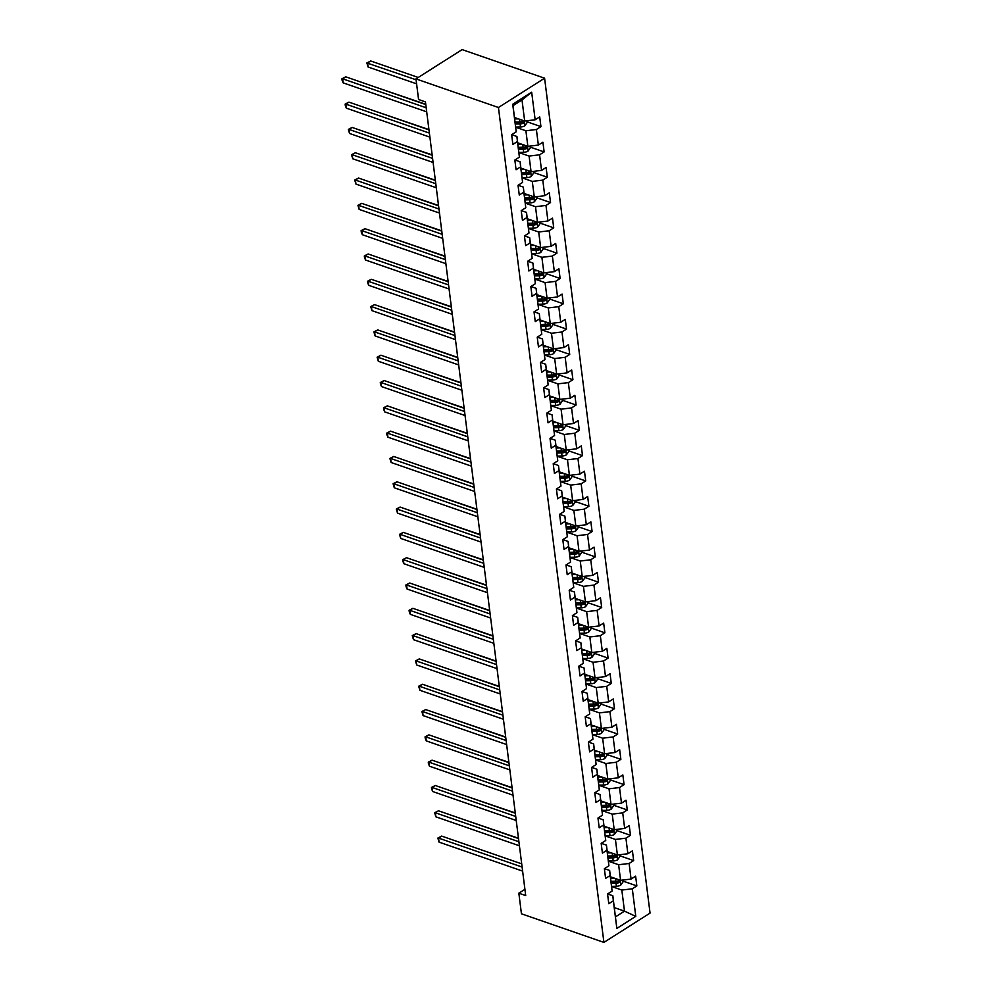 <?xml version="1.0" encoding="UTF-8"?>
<svg xmlns="http://www.w3.org/2000/svg" width="992" height="992" viewBox="0 0 992 992"><rect width="100%" height="100%" fill="white"/><g stroke="black" fill="none" stroke-linecap="round" stroke-linejoin="round"><path stroke-width="1.49" d="M498.443 107.508L415.97 78.901L462.123 49.6L544.596 78.207L650.058 913.099L603.917 942.4L498.443 107.508L544.596 78.207M514.526 117.515L524.669 121.036L522.003 99.944L513.025 105.648L516.2 131.812L511.649 134.701L512.876 144.435L517.427 141.546L519.399 157.12L514.848 160.01L516.076 169.744L520.626 166.854L522.598 182.429L518.035 185.318L519.275 195.052L523.826 192.163L525.785 207.737L521.234 210.639L522.462 220.373L527.025 217.471L528.984 233.046L524.433 235.947L525.661 245.681L530.212 242.78L532.183 258.366L527.632 261.256L528.86 270.99L533.411 268.1L535.382 283.675L530.832 286.564L532.059 296.298L536.61 293.409L538.582 308.983L534.031 311.872L535.258 321.606L539.809 318.717L541.781 334.292L537.23 337.181L538.458 346.915L543.008 344.026L544.98 359.6L540.417 362.489L541.657 372.223L546.208 369.334L548.167 384.908L543.616 387.798L544.844 397.532L549.407 394.642L551.366 410.217L546.815 413.106L548.043 422.84L552.594 419.951L554.565 435.525L550.014 438.414L551.242 448.148L555.793 445.259L557.764 460.834L553.214 463.723L554.441 473.457L558.992 470.568L560.964 486.142L556.413 489.031L557.64 498.765L562.191 495.876L564.163 511.45L559.6 514.352L560.84 524.086L565.39 521.184L567.35 536.759L562.799 539.66L564.039 549.394L568.59 546.505L570.549 562.08L565.998 564.969L567.226 574.703L571.776 571.814L573.748 587.388L569.197 590.277L570.425 600.011L574.976 597.122L576.947 612.696L572.396 615.586L573.624 625.32L578.175 622.43L580.146 638.005L575.596 640.894L576.823 650.628L581.374 647.739L583.346 663.313L578.795 666.202L580.022 675.936L584.573 673.047L586.545 688.622L581.982 691.511L583.222 701.245L587.772 698.356L589.732 713.93L585.181 716.819L586.408 726.553L590.972 723.664L592.931 739.238L588.38 742.128L589.608 751.862L594.158 748.972L596.13 764.547L591.579 767.436L592.807 777.17L597.358 774.281L599.329 789.855L594.778 792.757L596.006 802.491L600.557 799.589L602.528 815.164L597.978 818.065L599.205 827.799L603.756 824.898L605.728 840.484L601.177 843.374L602.404 853.108L606.955 850.218L608.914 865.793L604.364 868.682L605.604 878.416L610.154 875.527L612.114 891.101L607.563 893.99L608.79 903.724L613.354 900.835L616.838 928.413L635.785 916.372L624.489 911.14L621.823 890.06L611.655 886.526M516.2 131.812L512.715 104.234L531.675 92.194L535.159 119.772L539.71 116.882L540.938 126.616L527.012 121.78M635.785 916.372L632.301 888.795L636.852 885.906L635.624 876.172L631.073 879.061L629.114 863.486L633.665 860.597L632.425 850.863L627.874 853.752L625.915 838.178L630.466 835.289L629.238 825.542L624.675 828.444L622.716 812.87L627.266 809.968L626.039 800.234L621.488 803.136L619.516 787.549L624.067 784.66L622.84 774.926L618.289 777.815L616.317 762.24L620.868 759.351L619.64 749.617L615.09 752.506L613.118 736.932L617.669 734.043L616.441 724.309L611.89 727.198L609.919 711.624L614.482 708.734L613.242 699L608.691 701.89L606.732 686.315L611.283 683.426L610.055 673.692L605.492 676.581L603.533 661.007L608.084 658.118L606.856 648.384L602.305 651.273L600.334 635.698L604.884 632.809L603.657 623.075L599.106 625.964L597.134 610.39L601.685 607.501L600.458 597.767L595.907 600.656L593.935 585.082L598.486 582.192L597.258 572.458L592.708 575.348L590.736 559.773L595.287 556.884L594.059 547.15L589.508 550.039L587.537 534.465L592.1 531.563L590.86 521.829L586.309 524.731L584.35 509.156L588.901 506.255L587.673 496.521L583.11 499.422L581.151 483.836L585.702 480.946L584.474 471.212L579.923 474.102L577.952 458.527L582.502 455.638L581.275 445.904L576.724 448.793L574.752 433.219L579.303 430.33L578.076 420.596L573.525 423.485L571.553 407.91L576.104 405.021L574.876 395.287L570.326 398.176L568.354 382.602L572.917 379.713L571.677 369.979L567.126 372.868L565.167 357.294L569.718 354.404L568.478 344.67L563.927 347.56L561.968 331.985L566.519 329.096L565.291 319.362L560.74 322.251L558.769 306.677L563.32 303.788L562.092 294.054L557.541 296.943L555.57 281.368L560.12 278.479L558.893 268.745L554.342 271.634L552.37 256.06L556.921 253.171L555.694 243.437L551.143 246.326L549.171 230.752L553.722 227.85L552.494 218.116L547.944 221.018L545.972 205.443L550.535 202.542L549.295 192.808L544.744 195.697L542.785 180.122L547.336 177.233L546.108 167.499L541.545 170.388L539.586 154.814L544.137 151.925L542.909 142.191L538.358 145.08L536.387 129.506L540.938 126.616M524.929 889.328L518.841 893.184L525.71 895.578L425.444 101.891L418.574 99.51L415.97 78.901M519.399 157.12L516.919 136.474L511.711 134.664M515.741 127.249L525.896 130.77L527.868 146.345L517.725 142.823M516.919 136.474L517.427 141.546M536.387 129.506L525.896 130.77M538.358 145.08L527.868 146.345M522.598 182.429L520.118 161.783L514.91 159.972M518.94 152.557L529.096 156.079L531.067 171.653L520.924 168.132M520.118 161.783L520.626 166.854M539.586 154.814L529.096 156.079M541.545 170.388L531.067 171.653M525.785 207.737L523.317 187.091L518.097 185.281M522.139 177.866L532.295 181.387L534.266 196.962L524.111 193.44M523.317 187.091L523.826 192.163M542.785 180.122L532.295 181.387M544.744 195.697L534.266 196.962M528.984 233.046L526.516 212.4L521.296 210.589M525.326 203.174L535.494 206.696L537.453 222.27L527.31 218.748M526.516 212.4L527.025 217.471M545.972 205.443L535.494 206.696M547.944 221.018L537.453 222.27M532.183 258.366L529.703 237.708L524.495 235.898M528.525 228.482L538.693 232.004L540.652 247.578L530.509 244.069M529.703 237.708L530.212 242.78M549.171 230.752L538.693 232.004M551.143 246.326L540.652 247.578M535.382 283.675L532.902 263.016L527.694 261.218M531.724 253.791L541.88 257.312L543.852 272.887L533.708 269.378M532.902 263.016L533.411 268.1M552.37 256.06L541.88 257.312M554.342 271.634L543.852 272.887M538.582 308.983L536.102 288.325L530.894 286.527M534.924 279.099L545.079 282.621L547.051 298.208L536.908 294.686M536.102 288.325L536.61 293.409M555.57 281.368L545.079 282.621M557.541 296.943L547.051 298.208M541.781 334.292L539.301 313.633L534.093 311.835M538.123 304.408L548.278 307.942L550.25 323.516L540.107 319.994M539.301 313.633L539.809 318.717M558.769 306.677L548.278 307.942M560.74 322.251L550.25 323.516M544.98 359.6L542.5 338.954L537.292 337.144M541.322 329.716L551.478 333.25L553.449 348.824L543.306 345.303M542.5 338.954L543.008 344.026M561.968 331.985L551.478 333.25M563.927 347.56L553.449 348.824M548.167 384.908L545.699 364.262L540.479 362.452M544.521 355.037L554.677 358.558L556.636 374.133L546.493 370.611M545.699 364.262L546.208 369.334M565.167 357.294L554.677 358.558M567.126 372.868L556.636 374.133M551.366 410.217L548.886 389.571L543.678 387.76M547.708 380.345L557.876 383.867L559.835 399.441L549.692 395.92M548.886 389.571L549.407 394.642M568.354 382.602L557.876 383.867M570.326 398.176L559.835 399.441M554.565 435.525L552.085 414.879L546.877 413.069M550.907 405.654L561.075 409.175L563.034 424.75L552.891 421.228M552.085 414.879L552.594 419.951M571.553 407.91L561.075 409.175M573.525 423.485L563.034 424.75M557.764 460.834L555.284 440.188L550.076 438.377M554.106 430.962L564.262 434.484L566.234 450.058L556.09 446.536M555.284 440.188L555.793 445.259M574.752 433.219L564.262 434.484M576.724 448.793L566.234 450.058M560.964 486.142L558.484 465.496L553.276 463.686M557.306 456.27L567.461 459.792L569.433 475.366L559.29 471.845M558.484 465.496L558.992 470.568M577.952 458.527L567.461 459.792M579.923 474.102L569.433 475.366M564.163 511.45L561.683 490.804L556.475 488.994M560.505 481.579L570.66 485.1L572.632 500.675L562.489 497.153M561.683 490.804L562.191 495.876M581.151 483.836L570.66 485.1M583.11 499.422L572.632 500.675M567.35 536.759L564.882 516.113L559.662 514.302M563.704 506.887L573.86 510.409L575.831 525.983L565.676 522.474M564.882 516.113L565.39 521.184M584.35 509.156L573.86 510.409M586.309 524.731L575.831 525.983M570.549 562.08L568.081 541.421L562.861 539.611M566.903 532.196L577.059 535.717L579.018 551.292L568.875 547.782M568.081 541.421L568.59 546.505M587.537 534.465L577.059 535.717M589.508 550.039L579.018 551.292M573.748 587.388L571.268 566.73L566.06 564.932M570.09 557.504L580.258 561.026L582.217 576.6L572.074 573.091M571.268 566.73L571.776 571.814M590.736 559.773L580.258 561.026M592.708 575.348L582.217 576.6M576.947 612.696L574.467 592.038L569.259 590.24M573.289 582.812L583.445 586.346L585.416 601.921L575.273 598.399M574.467 592.038L574.976 597.122M593.935 585.082L583.445 586.346M595.907 600.656L585.416 601.921M580.146 638.005L577.666 617.346L572.458 615.548M576.488 608.121L586.644 611.655L588.616 627.229L578.472 623.708M577.666 617.346L578.175 622.43M597.134 610.39L586.644 611.655M599.106 625.964L588.616 627.229M583.346 663.313L580.866 642.667L575.658 640.857M579.688 633.442L589.843 636.963L591.815 652.538L581.672 649.016M580.866 642.667L581.374 647.739M600.334 635.698L589.843 636.963M602.305 651.273L591.815 652.538M586.545 688.622L584.065 667.976L578.857 666.165M582.887 658.75L593.042 662.272L595.014 677.846L584.871 674.324M584.065 667.976L584.573 673.047M603.533 661.007L593.042 662.272M605.492 676.581L595.014 677.846M589.732 713.93L587.264 693.284L582.044 691.474M586.086 684.058L596.242 687.58L598.213 703.154L588.058 699.633M587.264 693.284L587.772 698.356M606.732 686.315L596.242 687.58M608.691 701.89L598.213 703.154M592.931 739.238L590.463 718.592L585.243 716.782M589.273 709.367L599.441 712.888L601.4 728.463L591.257 724.941M590.463 718.592L590.972 723.664M609.919 711.624L599.441 712.888M611.89 727.198L601.4 728.463M596.13 764.547L593.65 743.901L588.442 742.09M592.472 734.675L602.64 738.197L604.599 753.771L594.456 750.25M593.65 743.901L594.158 748.972M613.118 736.932L602.64 738.197M615.09 752.506L604.599 753.771M599.329 789.855L596.849 769.209L591.641 767.399M595.671 759.984L605.827 763.505L607.798 779.08L597.655 775.558M596.849 769.209L597.358 774.281M616.317 762.24L605.827 763.505M618.289 777.815L607.798 779.08M602.528 815.164L600.048 794.518L594.84 792.707M598.87 785.292L609.026 788.814L610.998 804.388L600.854 800.866M600.048 794.518L600.557 799.589M619.516 787.549L609.026 788.814M621.488 803.136L610.998 804.388M605.728 840.484L603.248 819.826L598.04 818.016M602.07 810.6L612.225 814.122L614.197 829.696L604.054 826.187M603.248 819.826L603.756 824.898M622.716 812.87L612.225 814.122M624.675 828.444L614.197 829.696M608.914 865.793L606.447 845.134L601.239 843.336M605.269 835.909L615.424 839.43L617.396 855.005L607.24 851.496M606.447 845.134L606.955 850.218M625.915 838.178L615.424 839.43M627.874 853.752L617.396 855.005M612.114 891.101L609.646 870.443L604.426 868.645M608.468 861.217L618.624 864.739L620.583 880.326L610.44 876.804M609.646 870.443L610.154 875.527M629.114 863.486L618.624 864.739M631.073 879.061L620.583 880.326M616.838 928.413L612.833 895.751L607.625 893.953M614.333 907.63L624.489 911.14L615.499 916.844M612.833 895.751L613.354 900.835M632.301 888.795L621.823 890.06M518.841 893.184L521.445 913.793L603.917 942.4M531.675 92.194L522.003 99.944M513.025 105.648L512.715 104.234M535.159 119.772L524.669 121.036M636.852 885.906L622.926 881.07M633.665 860.597L619.727 855.761M630.466 835.289L616.528 830.453M627.266 809.968L613.341 805.144M624.067 784.66L610.142 779.836M620.868 759.351L606.943 754.528M617.669 734.043L603.744 729.219M614.482 708.734L600.544 703.898M611.283 683.426L597.345 678.59M608.084 658.118L594.158 653.282M604.884 632.809L590.959 627.973M601.685 607.501L587.76 602.665M598.486 582.192L584.561 577.356M595.287 556.884L581.362 552.048M592.1 531.563L578.162 526.74M588.901 506.255L574.963 501.431M585.702 480.946L571.776 476.123M582.502 455.638L568.577 450.814M579.303 430.33L565.378 425.506M576.104 405.021L562.179 400.185M572.917 379.713L558.98 374.877M569.718 354.404L555.78 349.568M566.519 329.096L552.581 324.26M563.32 303.788L549.394 298.952M560.12 278.479L546.195 273.643M556.921 253.171L542.996 248.335M553.722 227.85L539.797 223.026M550.535 202.542L536.598 197.718M547.336 177.233L533.398 172.41M544.137 151.925L530.212 147.101M521.705 863.858L441.676 836.095L438.563 838.079L522.114 867.058M439.072 842.134L437.856 838.079L438.563 838.079L439.072 842.134L522.623 871.112M437.856 838.079L441.676 836.095M611.109 877.027L610.477 877.04M614.37 878.168L610.626 878.23M622.802 880.053L623.038 881.9L620.744 885.112A4.948 2.393 172.8 0 1 616.404 886.253L611.642 886.352M518.469 838.24L466.327 820.446M611.258 883.264L616.007 883.178A4.948 2.393 -7.2 0 0 619.244 882.558L619.008 880.611A4.948 2.393 172.8 0 1 615.759 881.231L611.01 881.318M619.244 882.558L617.272 881.876A2.517 1.215 172.8 0 1 616.379 881.975L611.109 882.074M518.506 838.55L438.476 810.786L435.364 812.77L518.915 841.749M435.872 816.825L434.657 812.77L435.364 812.77L435.872 816.825L519.424 845.804M434.657 812.77L438.476 810.786M515.307 813.242L435.277 785.478L432.165 787.462L515.716 816.441M432.673 791.517L431.669 789.086L431.47 787.462L432.165 787.462L432.673 791.517L516.224 820.496M431.47 787.462L435.277 785.478M607.91 851.719L607.278 851.731M611.171 852.847L607.426 852.922M619.603 854.744L619.839 856.592L617.545 859.804A4.948 2.393 172.8 0 1 613.205 860.944L608.443 861.044M515.27 812.932L463.128 795.138M608.059 857.956L612.808 857.857A4.948 2.393 -7.2 0 0 616.057 857.249L615.809 855.302A4.948 2.393 172.8 0 1 612.56 855.91L607.823 856.009M616.057 857.249L614.073 856.567A2.517 1.215 172.8 0 1 613.192 856.666L607.91 856.766M604.711 826.41L604.078 826.423M607.972 827.539L604.227 827.613M616.404 829.436L616.64 831.284L614.346 834.495A4.948 2.393 172.8 0 1 610.006 835.636L605.244 835.723M512.07 787.623L459.928 769.829M604.86 832.648L609.609 832.548A4.948 2.393 -7.2 0 0 612.858 831.941L612.61 829.994A4.948 2.393 172.8 0 1 609.373 830.602L604.624 830.701M612.858 831.941L610.874 831.259A2.517 1.215 172.8 0 1 609.993 831.346L604.711 831.457M512.12 787.933L432.078 760.17L428.966 762.154L512.517 791.132M429.474 766.208L428.47 763.778L428.271 762.154L428.966 762.154L429.474 766.208L513.025 795.187M428.271 762.154L432.078 760.17M508.921 762.625L428.891 734.861L425.766 736.845L509.318 765.824M426.275 740.9L425.27 738.47L425.072 736.845L425.766 736.845L426.275 740.9L509.838 769.879M425.072 736.845L428.891 734.861M505.722 737.316L425.692 709.553L422.567 711.537L506.118 740.516M423.088 715.592L421.873 711.537L422.567 711.537L423.088 715.592L506.639 744.57M421.873 711.537L425.692 709.553M601.524 801.102L600.879 801.114M604.773 802.23L601.028 802.305M613.205 804.128L613.44 805.975L611.146 809.174A4.948 2.393 172.8 0 1 606.806 810.328L602.045 810.414M508.884 762.315L456.729 744.521M601.673 807.339L606.422 807.24A4.948 2.393 -7.2 0 0 609.658 806.632L609.41 804.686A4.948 2.393 172.8 0 1 606.174 805.293L601.425 805.392M609.658 806.632L607.674 805.95A2.517 1.215 172.8 0 1 606.794 806.037L601.524 806.149M598.325 775.794L597.68 775.806M601.574 776.922L597.841 776.996M610.006 778.819L610.241 780.667L607.96 783.866A4.948 2.393 172.8 0 1 603.607 785.019L598.858 785.106M505.684 737.006L453.53 719.212M598.474 782.031L603.223 781.932A4.948 2.393 -7.2 0 0 606.459 781.324L606.211 779.377A4.948 2.393 172.8 0 1 602.975 779.985L598.226 780.084M606.459 781.324L604.488 780.642A2.517 1.215 172.8 0 1 603.595 780.729L598.325 780.84M606.831 779.34L606.211 779.377M595.126 750.485L594.493 750.498M598.387 751.614L594.642 751.688M606.819 753.511L607.042 755.358L604.76 758.558A4.948 2.393 172.8 0 1 600.408 759.711L595.659 759.798M502.485 711.698L450.331 693.904M595.274 756.722L600.024 756.623A4.948 2.393 -7.2 0 0 603.26 756.016L603.012 754.069A4.948 2.393 172.8 0 1 599.776 754.676L595.026 754.776M603.26 756.016L601.288 755.334A2.517 1.215 172.8 0 1 600.396 755.42L595.126 755.532M603.632 754.019L603.012 754.069M591.926 725.177L591.294 725.189M595.188 726.305L591.443 726.38M603.62 728.202L603.855 730.05L601.561 733.249A4.948 2.393 172.8 0 1 597.209 734.402L592.46 734.489M499.286 686.39L447.132 668.596M592.075 731.402L596.824 731.315A4.948 2.393 -7.2 0 0 600.061 730.707L599.825 728.76A4.948 2.393 172.8 0 1 596.576 729.368L591.827 729.455M600.061 730.707L598.089 730.013A2.517 1.215 172.8 0 1 597.196 730.112L591.926 730.211M588.727 699.868L588.095 699.881M591.988 700.997L588.244 701.071M600.42 702.882L600.656 704.742L598.362 707.941A4.948 2.393 172.8 0 1 594.022 709.094L589.26 709.181M496.087 661.081L443.945 643.287M588.876 706.093L593.625 706.006A4.948 2.393 -7.2 0 0 596.874 705.399L596.626 703.452A4.948 2.393 172.8 0 1 593.377 704.06L588.628 704.146M596.874 705.399L594.89 704.704A2.517 1.215 172.8 0 1 593.997 704.804L588.727 704.903M585.528 674.56L584.896 674.572M588.789 675.688L585.044 675.763M597.221 677.573L597.457 679.421L595.163 682.632A4.948 2.393 172.8 0 1 590.823 683.773L586.061 683.872M492.888 635.773L440.746 617.979M585.677 680.785L590.426 680.698A4.948 2.393 -7.2 0 0 593.675 680.09L593.427 678.144A4.948 2.393 172.8 0 1 590.19 678.751L585.441 678.838M593.675 680.09L591.691 679.396A2.517 1.215 172.8 0 1 590.81 679.495L585.528 679.594M582.329 649.252L581.696 649.264M585.59 650.38L581.845 650.454M594.022 652.265L594.258 654.112L591.964 657.324A4.948 2.393 172.8 0 1 587.624 658.465L582.862 658.564M489.688 610.464L437.546 592.658M582.49 655.476L587.239 655.39A4.948 2.393 -7.2 0 0 590.476 654.782L590.228 652.835A4.948 2.393 172.8 0 1 586.991 653.443L582.242 653.53M590.476 654.782L588.492 654.088A2.517 1.215 172.8 0 1 587.611 654.187L582.329 654.286M579.142 623.943L578.497 623.956M582.391 625.072L578.646 625.146M590.823 626.956L591.058 628.804L588.764 632.016A4.948 2.393 172.8 0 1 584.424 633.156L579.663 633.256M486.502 585.144L434.347 567.35M579.291 630.168L584.04 630.081A4.948 2.393 -7.2 0 0 587.276 629.461L587.028 627.514A4.948 2.393 172.8 0 1 583.792 628.134L579.043 628.221M587.276 629.461L585.292 628.779A2.517 1.215 172.8 0 1 584.412 628.878L579.142 628.978M575.943 598.622L575.298 598.635M579.192 599.763L575.459 599.825M587.624 601.648L587.859 603.496L585.578 606.707A4.948 2.393 172.8 0 1 581.225 607.848L576.476 607.947M483.302 559.835L431.148 542.041M576.092 604.86L580.841 604.773A4.948 2.393 -7.2 0 0 584.077 604.153L583.829 602.206A4.948 2.393 172.8 0 1 580.593 602.826L575.844 602.913M584.077 604.153L582.106 603.471A2.517 1.215 172.8 0 1 581.213 603.57L575.943 603.669M584.449 602.169L583.829 602.206M572.744 573.314L572.111 573.326M576.005 574.442L572.26 574.517M584.437 576.34L584.66 578.187L582.378 581.399A4.948 2.393 172.8 0 1 578.026 582.54L573.277 582.639M480.103 534.527L427.949 516.733M572.892 579.551L577.642 579.452A4.948 2.393 -7.2 0 0 580.878 578.844L580.63 576.898A4.948 2.393 172.8 0 1 577.394 577.505L572.644 577.604M580.878 578.844L578.906 578.162A2.517 1.215 172.8 0 1 578.014 578.262L572.744 578.361M581.25 576.86L580.63 576.898M569.544 548.006L568.912 548.018M572.806 549.134L569.061 549.208M581.238 551.031L581.473 552.879L579.179 556.09A4.948 2.393 172.8 0 1 574.839 557.231L570.078 557.318M476.904 509.218L424.762 491.424M569.693 554.243L574.442 554.144A4.948 2.393 -7.2 0 0 577.679 553.536L577.443 551.589A4.948 2.393 172.8 0 1 574.194 552.197L569.445 552.296M577.679 553.536L575.707 552.854A2.517 1.215 172.8 0 1 574.814 552.953L569.544 553.052M566.345 522.697L565.713 522.71M569.606 523.826L565.862 523.9M578.038 525.723L578.274 527.57L575.98 530.782A4.948 2.393 172.8 0 1 571.64 531.923L566.878 532.01M473.705 483.91L421.563 466.116M566.494 528.934L571.243 528.835A4.948 2.393 -7.2 0 0 574.492 528.228L574.244 526.281A4.948 2.393 172.8 0 1 570.995 526.888L566.246 526.988M574.492 528.228L572.508 527.546A2.517 1.215 172.8 0 1 571.628 527.632L566.345 527.744M563.146 497.389L562.514 497.401M566.407 498.517L562.662 498.592M574.839 500.414L575.075 502.262L572.781 505.461A4.948 2.393 172.8 0 1 568.441 506.614L563.679 506.701M470.506 458.602L418.364 440.808M563.295 503.626L568.044 503.527A4.948 2.393 -7.2 0 0 571.293 502.919L571.045 500.972A4.948 2.393 172.8 0 1 567.808 501.58L563.059 501.679M571.293 502.919L569.309 502.237A2.517 1.215 172.8 0 1 568.428 502.324L563.146 502.436M559.959 472.08L559.314 472.093M563.208 473.209L559.463 473.283M571.64 475.106L571.876 476.954L569.582 480.153A4.948 2.393 172.8 0 1 565.242 481.306L560.48 481.393M467.319 433.293L415.164 415.499M560.108 478.318L564.857 478.218A4.948 2.393 -7.2 0 0 568.094 477.611L567.846 475.664A4.948 2.393 172.8 0 1 564.609 476.272L559.86 476.371M568.094 477.611L566.11 476.929A2.517 1.215 172.8 0 1 565.229 477.016L559.947 477.127M556.76 446.772L556.115 446.784M560.009 447.9L556.276 447.975M568.441 449.798L568.676 451.645L566.395 454.844A4.948 2.393 172.8 0 1 562.042 455.998L557.281 456.084M464.12 407.985L411.965 390.191M556.909 453.009L561.658 452.91A4.948 2.393 -7.2 0 0 564.894 452.302L564.646 450.356A4.948 2.393 172.8 0 1 561.41 450.963L556.661 451.062M564.894 452.302L562.923 451.62A2.517 1.215 172.8 0 1 562.03 451.707L556.76 451.819M565.266 450.306L564.646 450.356M553.561 421.464L552.928 421.476M556.822 422.592L553.077 422.666M565.254 424.489L565.477 426.337L563.196 429.536A4.948 2.393 172.8 0 1 558.843 430.689L554.094 430.776M460.92 382.676L408.766 364.882M553.71 427.688L558.459 427.602A4.948 2.393 -7.2 0 0 561.695 426.994L561.447 425.047A4.948 2.393 172.8 0 1 558.211 425.655L553.462 425.742M561.695 426.994L559.724 426.3A2.517 1.215 172.8 0 1 558.831 426.399L553.561 426.498M562.067 424.998L561.447 425.047M550.362 396.155L549.729 396.168M553.623 397.284L549.878 397.358M562.055 399.168L562.29 401.028L559.996 404.228A4.948 2.393 172.8 0 1 555.644 405.368L550.895 405.468M457.721 357.368L405.567 339.574M550.51 402.38L555.26 402.293A4.948 2.393 -7.2 0 0 558.496 401.686L558.248 399.739A4.948 2.393 172.8 0 1 555.012 400.346L550.262 400.433M558.496 401.686L556.524 400.991A2.517 1.215 172.8 0 1 555.632 401.09L550.362 401.19M558.868 399.689L558.248 399.739M547.162 370.847L546.53 370.859M550.424 371.975L546.679 372.05M558.856 373.86L559.091 375.708L556.797 378.919A4.948 2.393 172.8 0 1 552.457 380.06L547.696 380.159M454.522 332.06L402.38 314.253M547.311 377.072L552.06 376.985A4.948 2.393 -7.2 0 0 555.297 376.377L555.061 374.43A4.948 2.393 172.8 0 1 551.812 375.038L547.063 375.125M555.297 376.377L553.325 375.683A2.517 1.215 172.8 0 1 552.432 375.782L547.162 375.881M543.963 345.538L543.331 345.551M547.224 346.667L543.48 346.741M555.656 348.552L555.892 350.399L553.598 353.611A4.948 2.393 172.8 0 1 549.258 354.752L544.496 354.851M451.323 306.751L399.181 288.945M544.112 351.763L548.861 351.676A4.948 2.393 -7.2 0 0 552.11 351.069L551.862 349.122A4.948 2.393 172.8 0 1 548.613 349.73L543.876 349.816M552.11 351.069L550.126 350.374A2.517 1.215 172.8 0 1 549.246 350.474L543.963 350.573M502.522 712.008L422.493 684.244L419.368 686.228L502.932 715.207M419.889 690.283L418.674 686.228L419.368 686.228L419.889 690.283L503.44 719.262M418.674 686.228L422.493 684.244M499.323 686.7L419.294 658.936L416.181 660.908L499.732 689.899M416.69 664.975L415.474 660.92L416.181 660.908L416.69 664.975L500.241 693.954M415.474 660.92L419.294 658.936M496.124 661.379L416.094 633.628L412.982 635.599L496.533 664.59M413.49 639.666L412.275 635.612L412.982 635.599L413.49 639.666L497.042 668.645M412.275 635.612L416.094 633.628M492.925 636.07L412.895 608.319L409.783 610.291L493.334 639.282M410.291 614.346L409.287 611.915L409.088 610.303L409.783 610.291L410.291 614.346L493.842 643.337M409.088 610.303L412.895 608.319M489.738 610.762L409.696 583.011L406.584 584.982L490.135 613.961M407.092 589.037L406.088 586.607L405.889 584.982L406.584 584.982L407.092 589.037L490.656 618.028M405.889 584.982L409.696 583.011M486.539 585.454L406.509 557.69L403.384 559.674L486.936 588.653M403.893 563.729L402.888 561.298L402.69 559.674L403.384 559.674L403.893 563.729L487.456 592.708M402.69 559.674L406.509 557.69M483.34 560.145L403.31 532.382L400.185 534.366L483.749 563.344M400.706 538.42L399.491 534.366L400.185 534.366L400.706 538.42L484.257 567.399M399.491 534.366L403.31 532.382M480.14 534.837L400.111 507.073L396.986 509.057L480.55 538.036M397.507 513.112L396.292 509.057L396.986 509.057L397.507 513.112L481.058 542.091M396.292 509.057L400.111 507.073M476.941 509.528L396.912 481.765L393.799 483.749L477.35 512.728M394.308 487.804L393.092 483.749L393.799 483.749L394.308 487.804L477.859 516.782M393.092 483.749L396.912 481.765M473.742 484.22L393.712 456.456L390.6 458.44L474.151 487.419M391.108 462.495L389.893 458.44L390.6 458.44L391.108 462.495L474.66 491.474M389.893 458.44L393.712 456.456M470.555 458.912L390.513 431.148L387.401 433.132L470.952 462.111M387.909 437.187L386.905 434.756L386.706 433.132L387.401 433.132L387.909 437.187L471.46 466.166M386.706 433.132L390.513 431.148M467.356 433.603L387.326 405.84L384.202 407.824L467.753 436.802M384.71 411.878L383.706 409.448L383.507 407.824L384.202 407.824L384.71 411.878L468.274 440.857M383.507 407.824L387.326 405.84M464.157 408.295L384.127 380.531L381.002 382.515L464.554 411.494M381.523 386.57L380.506 384.14L380.308 382.515L381.002 382.515L381.523 386.57L465.074 415.549M380.308 382.515L384.127 380.531M460.958 382.974L380.928 355.223L377.803 357.194L461.367 386.186M378.324 361.262L377.109 357.207L377.803 357.194L378.324 361.262L461.875 390.24M377.109 357.207L380.928 355.223M457.758 357.666L377.729 329.914L374.616 331.886L458.168 360.877M375.125 335.941L373.91 331.898L374.616 331.886L375.125 335.941L458.676 364.932M373.91 331.898L377.729 329.914M454.559 332.357L374.53 304.606L371.417 306.578L454.968 335.569M371.926 310.632L370.71 306.59L371.417 306.578L371.926 310.632L455.477 339.624M370.71 306.59L374.53 304.606M451.36 307.049L371.33 279.298L368.218 281.269L451.769 310.248M368.726 285.324L367.722 282.894L367.524 281.269L368.218 281.269L368.726 285.324L452.278 314.315M367.524 281.269L371.33 279.298M448.173 281.74L368.131 253.977L365.019 255.961L448.57 284.94M365.527 260.016L364.523 257.585L364.324 255.961L365.019 255.961L365.527 260.016L449.091 288.994M364.324 255.961L368.131 253.977M444.974 256.432L364.944 228.668L361.82 230.652L445.371 259.631M362.328 234.707L361.324 232.277L361.125 230.652L361.82 230.652L362.328 234.707L445.892 263.686M361.125 230.652L364.944 228.668M441.775 231.124L361.745 203.36L358.62 205.344L442.172 234.323M359.141 209.399L357.926 205.344L358.62 205.344L359.141 209.399L442.692 238.378M357.926 205.344L361.745 203.36M540.764 320.218L540.132 320.23M544.025 321.358L540.28 321.42M552.457 323.243L552.693 325.091L550.399 328.302A4.948 2.393 172.8 0 1 546.059 329.443L541.297 329.542M448.124 281.43L395.982 263.636M540.925 326.455L545.662 326.368A4.948 2.393 -7.2 0 0 548.911 325.748L548.663 323.801A4.948 2.393 172.8 0 1 545.426 324.421L540.677 324.508M548.911 325.748L546.927 325.066A2.517 1.215 172.8 0 1 546.046 325.165L540.764 325.264M537.577 294.909L536.932 294.922M540.826 296.05L537.081 296.112M549.258 297.935L549.494 299.782L547.2 302.994A4.948 2.393 172.8 0 1 542.86 304.135L538.098 304.234M444.937 256.122L392.782 238.328M537.726 301.146L542.475 301.06A4.948 2.393 -7.2 0 0 545.712 300.44L545.464 298.493A4.948 2.393 172.8 0 1 542.227 299.113L537.478 299.2M545.712 300.44L543.728 299.758A2.517 1.215 172.8 0 1 542.847 299.857L537.577 299.956M534.378 269.601L533.733 269.613M537.627 270.729L533.894 270.804M546.059 272.626L546.294 274.474L544.013 277.686A4.948 2.393 172.8 0 1 539.66 278.826L534.911 278.926M441.738 230.814L389.583 213.02M534.527 275.838L539.276 275.739A4.948 2.393 -7.2 0 0 542.512 275.131L542.264 273.184A4.948 2.393 172.8 0 1 539.028 273.792L534.279 273.891M542.512 275.131L540.541 274.449A2.517 1.215 172.8 0 1 539.648 274.548L534.378 274.648M542.884 273.147L542.264 273.184M531.179 244.292L530.546 244.305M534.44 245.421L530.695 245.495M542.872 247.318L543.095 249.166L540.814 252.377A4.948 2.393 172.8 0 1 536.461 253.518L531.712 253.605M438.538 205.505L386.384 187.711M531.328 250.53L536.077 250.43A4.948 2.393 -7.2 0 0 539.313 249.823L539.065 247.876A4.948 2.393 172.8 0 1 535.829 248.484L531.08 248.583M539.313 249.823L537.342 249.141A2.517 1.215 172.8 0 1 536.449 249.24L531.179 249.339M539.685 247.839L539.065 247.876M438.576 205.815L358.546 178.052L355.421 180.036L438.985 209.014M355.942 184.09L354.727 180.036L355.421 180.036L355.942 184.09L439.493 213.069M354.727 180.036L358.546 178.052M527.98 218.984L527.347 218.996M531.241 220.112L527.496 220.187M539.673 222.01L539.908 223.857L537.614 227.069A4.948 2.393 172.8 0 1 533.262 228.21L528.513 228.296M435.339 180.197L383.185 162.403M528.128 225.221L532.878 225.122A4.948 2.393 -7.2 0 0 536.114 224.514L535.878 222.568A4.948 2.393 172.8 0 1 532.63 223.175L527.88 223.274M536.114 224.514L534.142 223.832A2.517 1.215 172.8 0 1 533.25 223.919L527.98 224.031M435.376 180.507L355.347 152.743L352.234 154.727L435.786 183.706M352.743 158.782L351.528 154.727L352.234 154.727L352.743 158.782L436.294 187.761M351.528 154.727L355.347 152.743M524.78 193.676L524.148 193.688M528.042 194.804L524.297 194.878M536.474 196.701L536.709 198.549L534.415 201.748A4.948 2.393 172.8 0 1 530.075 202.901L525.314 202.988M432.14 154.888L379.998 137.094M524.929 199.913L529.678 199.814A4.948 2.393 -7.2 0 0 532.927 199.206L532.679 197.259A4.948 2.393 172.8 0 1 529.43 197.867L524.681 197.966M532.927 199.206L530.943 198.524A2.517 1.215 172.8 0 1 530.063 198.611L524.78 198.722M432.177 155.198L352.148 127.435L349.035 129.419L432.586 158.398M349.544 133.474L348.328 129.419L349.035 129.419L349.544 133.474L433.095 162.452M348.328 129.419L352.148 127.435M521.581 168.367L520.949 168.38M524.842 169.496L521.098 169.57M533.274 171.393L533.51 173.24L531.216 176.44A4.948 2.393 172.8 0 1 526.876 177.593L522.114 177.68M428.941 129.58L376.799 111.786M521.73 174.604L526.479 174.505A4.948 2.393 -7.2 0 0 529.728 173.898L529.48 171.951A4.948 2.393 172.8 0 1 526.244 172.558L521.494 172.658M529.728 173.898L527.744 173.216A2.517 1.215 172.8 0 1 526.864 173.302L521.581 173.414M428.978 129.89L348.948 102.126L345.836 104.11L429.387 133.089M346.344 108.165L345.34 105.735L345.142 104.11L345.836 104.11L346.344 108.165L429.896 137.144M345.142 104.11L348.948 102.126M518.382 143.059L517.75 143.071M521.643 144.187L517.898 144.262M530.075 146.084L530.311 147.932L528.017 151.131A4.948 2.393 172.8 0 1 523.677 152.284L518.915 152.371M425.742 104.272L373.6 86.478M518.543 149.284L523.292 149.197A4.948 2.393 -7.2 0 0 526.529 148.589L526.281 146.642A4.948 2.393 172.8 0 1 523.044 147.25L518.295 147.337M526.529 148.589L524.545 147.895A2.517 1.215 172.8 0 1 523.664 147.994L518.382 148.093M425.791 104.582L345.749 76.818L342.637 78.802L426.188 107.781M343.145 82.857L342.141 80.426L341.942 78.802L342.637 78.802L343.145 82.857L426.709 111.836M341.942 78.802L345.749 76.818M515.195 117.75L514.55 117.763M518.444 118.879L514.699 118.953M526.876 120.764L527.112 122.624L524.818 125.823A4.948 2.393 172.8 0 1 520.478 126.976L515.716 127.063M418.24 77.463L370.698 60.971L367.586 62.955L368.094 67.01L416.59 83.836M515.344 123.975L520.093 123.888A4.948 2.393 -7.2 0 0 523.33 123.281L523.082 121.334A4.948 2.393 172.8 0 1 519.845 121.942L515.096 122.028M523.33 123.281L521.346 122.586A2.517 1.215 172.8 0 1 520.465 122.686L515.195 122.785M523.702 121.284L523.082 121.334M416.082 79.782L366.879 62.955L370.698 60.971M368.094 67.01L366.879 62.955M620.806 885.025L620.186 880.177M615.759 881.231L615.424 878.528M616.404 886.253L616.007 883.178M617.607 859.717L616.987 854.868M612.56 855.91L612.225 853.219M613.205 860.944L612.808 857.857M614.408 834.408L613.8 829.56M609.373 830.602L609.026 827.911M610.006 835.636L609.609 832.548M611.208 809.1L610.601 804.252M606.174 805.293L605.827 802.602M606.806 810.328L606.422 807.24M608.009 783.792L607.402 778.943M602.975 779.985L602.628 777.294M603.607 785.019L603.223 781.932M604.81 758.483L604.202 753.635M599.776 754.676L599.441 751.986M600.408 759.711L600.024 756.623M601.623 733.175L601.003 728.326M596.576 729.368L596.242 726.665M597.209 734.402L596.824 731.315M598.424 707.866L597.804 703.018M593.377 704.06L593.042 701.356M594.022 709.094L593.625 706.006M595.225 682.558L594.605 677.71M590.19 678.751L589.843 676.048M590.823 683.773L590.426 680.698M592.026 657.25L591.418 652.401M586.991 653.443L586.644 650.74M587.624 658.465L587.239 655.39M588.826 631.929L588.219 627.08M583.792 628.134L583.445 625.431M584.424 633.156L584.04 630.081M585.627 606.62L585.02 601.772M580.593 602.826L580.246 600.123M581.225 607.848L580.841 604.773M582.428 581.312L581.82 576.464M577.394 577.505L577.059 574.814M578.026 582.54L577.642 579.452M579.241 556.004L578.621 551.155M574.194 552.197L573.86 549.506M574.839 557.231L574.442 554.144M576.042 530.695L575.422 525.847M570.995 526.888L570.66 524.198M571.64 531.923L571.243 528.835M572.843 505.387L572.223 500.538M567.808 501.58L567.461 498.889M568.441 506.614L568.044 503.527M569.644 480.078L569.036 475.23M564.609 476.272L564.262 473.581M565.242 481.306L564.857 478.218M566.444 454.77L565.837 449.922M561.41 450.963L561.063 448.272M562.042 455.998L561.658 452.91M563.245 429.462L562.638 424.613M558.211 425.655L557.876 422.952M558.843 430.689L558.459 427.602M560.046 404.153L559.438 399.305M555.012 400.346L554.677 397.643M555.644 405.368L555.26 402.293M556.859 378.845L556.239 373.996M551.812 375.038L551.478 372.335M552.457 380.06L552.06 376.985M553.66 353.524L553.04 348.688M548.613 349.73L548.278 347.026M549.258 354.752L548.861 351.676M550.461 328.216L549.853 323.367M545.426 324.421L545.079 321.718M546.059 329.443L545.662 326.368M547.262 302.907L546.654 298.059M542.227 299.113L541.88 296.41M542.86 304.135L542.475 301.06M544.062 277.599L543.455 272.75M539.028 273.792L538.681 271.101M539.66 278.826L539.276 275.739M540.863 252.29L540.256 247.442M535.829 248.484L535.494 245.793M536.461 253.518L536.077 250.43M537.676 226.982L537.056 222.134M532.63 223.175L532.295 220.484M533.262 228.21L532.878 225.122M534.477 201.674L533.857 196.825M529.43 197.867L529.096 195.176M530.075 202.901L529.678 199.814M531.278 176.365L530.658 171.517M526.244 172.558L525.896 169.868M526.876 177.593L526.479 174.505M528.079 151.057L527.471 146.208M523.044 147.25L522.697 144.547M523.677 152.284L523.292 149.197M524.88 125.748L524.272 120.9M519.845 121.942L519.498 119.238M520.478 126.976L520.093 123.888"/></g></svg>
